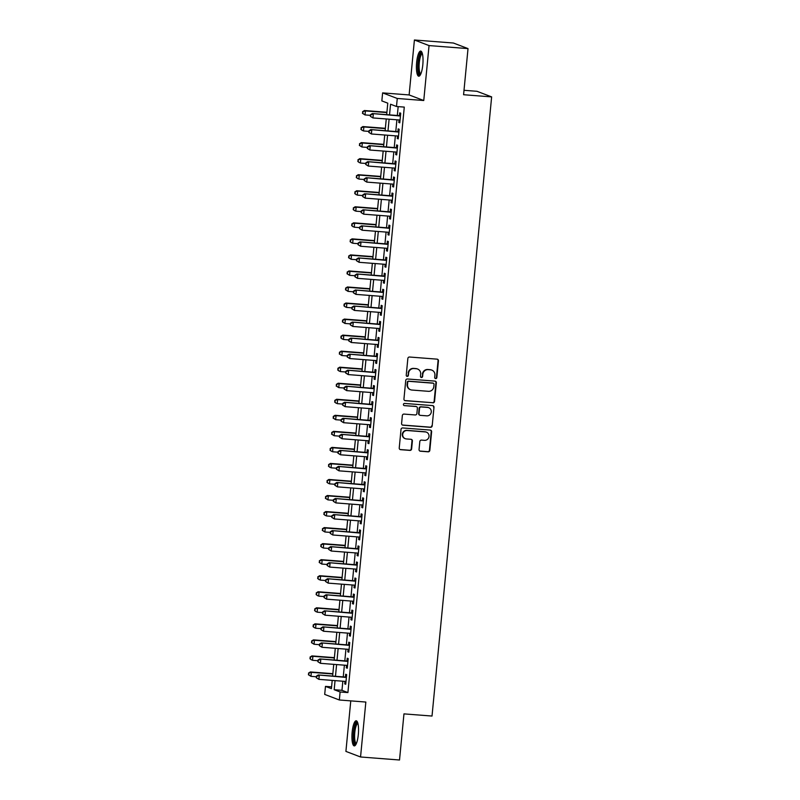 <?xml version="1.0" encoding="UTF-8"?>
<svg xmlns="http://www.w3.org/2000/svg" width="800" height="800" viewBox="0 0 800 800"><rect width="100%" height="100%" fill="white"/><g stroke="black" fill="none" stroke-linecap="round" stroke-linejoin="round"><path stroke-width="1.2" d="M435.66 378.59A1.11 1.07 110.9 0 0 436.84 377.57L438.45 360.84A1.59 1.53 110.9 0 0 437.07 359.15L409.53 357.02A1.59 1.53 110.9 0 0 407.85 358.47L406.24 375.2A1.11 1.07 110.9 0 0 407.2 376.39A1.11 1.07 110.9 0 0 408.38 375.37L408.59 373.2A5.07 4.9 110.9 0 1 413.97 368.54L416.27 368.72A5.07 4.9 110.9 0 1 420.68 374.14L420.47 376.3A1.11 1.07 110.9 0 0 421.43 377.49A1.11 1.07 110.9 0 0 422.61 376.47L422.82 374.31A5.07 4.9 110.9 0 1 428.2 369.65L430.5 369.82A5.07 4.9 110.9 0 1 434.91 375.24L434.7 377.41A1.11 1.07 110.9 0 0 435.66 378.59M435.18 378.43A1.11 1.07 110.9 0 0 436.44 377.42L438.06 360.69A1.59 1.53 110.9 0 0 437.28 359.18M406.72 376.23A1.11 1.07 110.9 0 0 407.99 375.22L408.59 373.2M420.95 377.33A1.11 1.07 110.9 0 0 422.21 376.32L422.82 374.31M358.32 734.52A12.6 3.18 -85.6 0 0 356.21 720.78A12.6 3.18 -85.6 0 0 352.15 732.16A12.6 3.18 -85.6 0 0 354.26 745.9A12.6 3.18 -85.6 0 0 358.32 734.52M422.81 64.82A12.6 3.18 -85.6 0 0 420.69 51.08A12.6 3.18 -85.6 0 0 416.63 62.47A12.6 3.18 -85.6 0 0 418.75 76.21A12.6 3.18 -85.6 0 0 422.81 64.82M419.05 449.52A1.59 1.53 110.9 0 0 420.42 451.21L428.15 451.81A1.59 1.53 110.9 0 0 429.83 450.35L431.62 431.77A1.59 1.53 110.9 0 0 430.24 430.08L402.7 427.95A1.59 1.53 110.9 0 0 401.02 429.41L399.23 447.98A1.59 1.53 110.9 0 0 400.61 449.68L409.94 450.4A1.59 1.53 110.9 0 0 411.62 448.94L412.39 440.99A1.59 1.53 110.9 0 0 411.01 439.3L406.38 438.94A4.24 4.09 110.9 0 1 402.79 433.83A4.24 4.09 110.9 0 1 407.19 430.52L425.33 431.92A4.24 4.09 110.9 0 1 428.92 437.03A4.24 4.09 110.9 0 1 424.51 440.34L421.49 440.11A1.59 1.53 110.9 0 0 419.81 441.57L419.05 449.52M342.85 681.21L341.97 690.31L347.91 692.58L340.11 691.97L339.34 699.99L324.7 694.41L325.47 686.39L331.41 688.65L332.2 680.39M468.02 48.6L429.05 45.58L414.41 40L453.38 43.02L468.02 48.6L463.58 94.72L491.64 96.89L432.02 716.05L403.96 713.88L399.52 760L360.55 756.98L365.84 702.05L339.34 699.99M414.41 40L409.12 94.94L423.76 100.52L429.05 45.58M423.76 100.52L397.26 98.47L396.49 106.49L390.55 104.23L389.53 114.88M347.91 692.58L404.28 107.1L396.49 106.49M432.87 402.84A1.59 1.53 110.9 0 0 434.55 401.39L436.34 382.81A1.59 1.53 110.9 0 0 434.96 381.11L407.42 378.98A1.59 1.53 110.9 0 0 405.74 380.44L403.95 399.02A1.59 1.53 110.9 0 0 405.32 400.71L432.47 402.69A1.59 1.53 110.9 0 0 434.15 401.23L435.94 382.66A1.59 1.53 110.9 0 0 435.17 381.15M433.98 407.29L432.19 425.87A1.59 1.53 110.9 0 1 430.51 427.32L402.97 425.19A1.59 1.53 110.9 0 1 401.59 423.5L402.35 415.55A1.59 1.53 110.9 0 1 404.04 414.09L415.21 414.96A1.59 1.53 110.9 0 0 416.89 413.5L417.39 408.23A1.59 1.53 110.9 0 0 416.02 406.53L404.39 405.63A1.11 1.07 110.9 0 1 403.45 404.3A1.11 1.07 110.9 0 1 404.6 403.43L432.6 405.6A1.59 1.53 110.9 0 1 433.98 407.29L432.19 425.87M350.77 700.88L345.91 751.4L360.55 756.98M399.04 119.96L398.8 122.47L399.79 122.84L400.72 113.22L399.73 112.84L399.46 115.65M397.5 136L397.26 138.51L398.25 138.88L399.17 129.26L398.18 128.88L397.91 131.69M395.96 152.04L395.71 154.55L396.7 154.93L397.63 145.3L396.64 144.92L396.37 147.73M394.41 168.08L394.17 170.59L395.16 170.97L396.09 161.34L395.1 160.96L394.83 163.77M392.87 184.12L392.62 186.63L393.61 187.01L394.54 177.38L393.55 177L393.28 179.81M391.32 200.16L391.08 202.67L392.07 203.05L393 193.42L392.01 193.05L391.74 195.85M389.78 216.2L389.54 218.71L390.53 219.09L391.45 209.46L390.46 209.09L390.19 211.89M388.23 232.24L387.99 234.75L388.98 235.13L389.91 225.5L388.92 225.13L388.65 227.93M386.69 248.28L386.45 250.79L387.44 251.17L388.36 241.54L387.37 241.17L387.1 243.97M385.14 264.32L384.9 266.83L385.89 267.21L386.82 257.59L385.83 257.21L385.56 260.02M383.6 280.36L383.36 282.87L384.35 283.25L385.27 273.63L384.28 273.25L384.01 276.06M382.05 296.4L381.81 298.91L382.8 299.29L383.73 289.67L382.74 289.29L382.47 292.1M380.51 312.45L380.27 314.95L381.26 315.33L382.18 305.71L381.2 305.33L380.92 308.14M378.97 328.49L378.72 330.99L379.71 331.37L380.64 321.75L379.65 321.37L379.38 324.18M377.42 344.53L377.18 347.04L378.17 347.41L379.1 337.79L378.11 337.41L377.84 340.22M375.88 360.57L375.63 363.08L376.62 363.45L377.55 353.83L376.56 353.45L376.29 356.26M374.33 376.61L374.09 379.12L375.08 379.49L376.01 369.87L375.02 369.49L374.75 372.3M372.79 392.65L372.55 395.16L373.54 395.53L374.46 385.91L373.47 385.53L373.2 388.34M371.24 408.69L371 411.2L371.99 411.58L372.92 401.95L371.93 401.57L371.66 404.38M369.7 424.73L369.46 427.24L370.45 427.62L371.37 417.99L370.38 417.61L370.11 420.42M368.15 440.77L367.91 443.28L368.9 443.66L369.83 434.03L368.84 433.65L368.57 436.46M366.61 456.81L366.37 459.32L367.36 459.7L368.28 450.07L367.29 449.7L367.02 452.5M365.06 472.85L364.82 475.36L365.81 475.74L366.74 466.11L365.75 465.74L365.48 468.54M363.52 488.89L363.28 491.4L364.27 491.78L365.19 482.15L364.21 481.78L363.93 484.58M361.98 504.93L361.73 507.44L362.72 507.82L363.65 498.19L362.66 497.82L362.39 500.62M360.43 520.97L360.19 523.48L361.18 523.86L362.11 514.23L361.12 513.86L360.85 516.66M358.89 537.01L358.64 539.52L359.63 539.9L360.56 530.28L359.57 529.9L359.3 532.71M357.34 553.05L357.1 555.56L358.09 555.94L359.02 546.32L358.03 545.94L357.76 548.75M355.8 569.1L355.56 571.6L356.55 571.98L357.47 562.36L356.48 561.98L356.21 564.79M354.25 585.14L354.01 587.64L355 588.02L355.93 578.4L354.94 578.02L354.67 580.83M352.71 601.18L352.47 603.69L353.46 604.06L354.38 594.44L353.39 594.06L353.12 596.87M351.16 617.22L350.92 619.73L351.91 620.1L352.84 610.48L351.85 610.1L351.58 612.91M349.62 633.26L349.38 635.77L350.37 636.14L351.29 626.52L350.3 626.14L350.03 628.95M348.07 649.3L347.83 651.81L348.82 652.18L349.75 642.56L348.76 642.18L348.49 644.99M346.53 665.34L346.29 667.85L347.28 668.22L348.2 658.6L347.22 658.22L346.94 661.03M398.17 106.62L397.32 115.48M396.91 119.79L395.78 131.52M395.36 135.83L394.23 147.57M393.82 151.87L392.69 163.61M392.27 167.91L391.14 179.65M390.73 183.96L389.6 195.69M389.18 200L388.05 211.73M387.64 216.04L386.51 227.77M386.09 232.08L384.96 243.81M384.55 248.12L383.42 259.85M383.01 264.16L381.88 275.89M381.46 280.2L380.33 291.93M379.92 296.24L378.79 307.97M378.37 312.28L377.24 324.01M376.83 328.32L375.7 340.05M375.28 344.36L374.15 356.09M373.74 360.4L372.61 372.13M372.19 376.44L371.06 388.17M370.65 392.48L369.52 404.22M369.1 408.52L367.97 420.26M367.56 424.56L366.43 436.3M366.02 440.6L364.89 452.34M364.47 456.65L363.34 468.38M362.93 472.69L361.8 484.42M361.38 488.73L360.25 500.46M359.84 504.77L358.71 516.5M358.29 520.81L357.16 532.54M356.75 536.85L355.62 548.58M355.2 552.89L354.07 564.62M353.66 568.93L352.53 580.66M352.11 584.97L350.98 596.7M350.57 601.01L349.44 612.74M349.03 617.05L347.9 628.78M347.48 633.09L346.35 644.82M345.94 649.13L344.81 660.86M344.39 665.17L343.26 676.91M344.99 681.38L344.74 683.89L345.73 684.27L346.66 674.64L345.67 674.26L345.4 677.07M491.64 96.89L476.99 91.3L464.01 90.3M331.58 686.86L325.47 686.39M386.68 114.66L387.78 103.17L381.84 100.91L382.62 92.89L397.26 98.47M409.12 94.94L382.62 92.89M335.05 680.61L334.18 689.71L340.11 691.97M389.11 119.19L387.98 130.92M387.57 135.23L386.44 146.96M386.02 151.27L384.89 163M384.48 167.31L383.35 179.04M382.93 183.35L381.8 195.08M381.39 199.39L380.26 211.12M379.84 215.43L378.72 227.17M378.3 231.47L377.17 243.21M376.76 247.51L375.63 259.25M375.21 263.56L374.08 275.29M373.67 279.6L372.54 291.33M372.12 295.64L370.99 307.37M370.58 311.68L369.45 323.41M369.03 327.72L367.9 339.45M367.49 343.76L366.36 355.49M365.94 359.8L364.81 371.53M364.4 375.84L363.27 387.57M362.85 391.88L361.73 403.61M361.31 407.92L360.18 419.65M359.77 423.96L358.64 435.69M358.22 440L357.09 451.73M356.68 456.04L355.55 467.77M355.13 472.08L354 483.81M353.59 488.12L352.46 499.86M352.04 504.16L350.91 515.9M350.5 520.2L349.37 531.94M348.95 536.25L347.82 547.98M347.41 552.29L346.28 564.02M345.86 568.33L344.74 580.06M344.32 584.37L343.19 596.1M342.78 600.41L341.65 612.14M341.23 616.45L340.1 628.18M339.69 632.49L338.56 644.22M338.14 648.53L337.01 660.26M336.6 664.57L335.47 676.3M332.62 676.08L333.75 664.35M334.16 660.04L335.29 648.31M335.71 644L336.84 632.27M337.25 627.96L338.38 616.23M338.8 611.92L339.92 600.19M340.34 595.88L341.47 584.15M341.88 579.84L343.01 568.11M343.43 563.8L344.56 552.07M344.97 547.76L346.1 536.02M346.52 531.72L347.65 519.98M348.06 515.68L349.19 503.94M349.61 499.63L350.74 487.9M351.15 483.59L352.28 471.86M352.7 467.55L353.83 455.82M354.24 451.51L355.37 439.78M355.78 435.47L356.91 423.74M357.33 419.43L358.46 407.7M358.87 403.39L360 391.66M360.42 387.35L361.55 375.62M361.96 371.31L363.09 359.58M363.51 355.27L364.64 343.54M365.05 339.23L366.18 327.5M366.6 323.19L367.73 311.46M368.14 307.15L369.27 295.42M369.69 291.11L370.82 279.38M371.23 275.07L372.36 263.33M372.77 259.03L373.9 247.29M374.32 242.99L375.45 231.25M375.86 226.94L376.99 215.21M377.41 210.9L378.54 199.17M378.95 194.86L380.08 183.13M380.5 178.82L381.63 167.09M382.04 162.78L383.17 151.05M383.59 146.74L384.72 135.01M385.13 130.7L386.26 118.97M341.97 690.31L334.18 689.71M398.8 122.47L399.82 122.55M397.26 138.51L398.28 138.59M395.71 154.55L396.73 154.63M394.17 170.59L395.19 170.67M392.62 186.63L393.64 186.71M391.08 202.67L392.1 202.75M389.54 218.71L390.55 218.79M387.99 234.75L389.01 234.83M386.45 250.79L387.46 250.87M384.9 266.83L385.92 266.91M383.36 282.87L384.38 282.95M381.81 298.91L382.83 298.99M380.27 314.95L381.29 315.03M378.72 330.99L379.74 331.07M377.18 347.04L378.2 347.11M375.63 363.08L376.65 363.15M374.09 379.12L375.11 379.2M372.55 395.16L373.56 395.24M371 411.2L372.02 411.28M369.46 427.24L370.47 427.32M367.91 443.28L368.93 443.36M366.37 459.32L367.39 459.4M364.82 475.36L365.84 475.44M363.28 491.4L364.3 491.48M361.73 507.44L362.75 507.52M360.19 523.48L361.21 523.56M358.64 539.52L359.66 539.6M357.1 555.56L358.12 555.64M355.56 571.6L356.57 571.68M354.01 587.64L355.03 587.72M352.47 603.69L353.48 603.76M350.92 619.73L351.94 619.8M349.38 635.77L350.4 635.85M347.83 651.81L348.85 651.89M346.29 667.85L347.31 667.93M344.74 683.89L345.76 683.97M431.82 370.12L431.42 369.97A5.07 4.9 110.9 0 0 430.1 369.67L430.5 369.82M422.42 374.15A5.07 4.9 110.9 0 1 427.8 369.49L430.1 369.67M417.59 369.02L417.19 368.87A5.07 4.9 110.9 0 0 415.87 368.57L416.27 368.72M408.19 373.05A5.07 4.9 110.9 0 1 413.58 368.39L415.87 368.57M404.72 400.53A1.59 1.53 110.9 0 0 404.93 400.56L432.47 402.69M434.03 384.37A1.11 1.07 110.9 0 0 433.06 383.19L408.89 381.32A1.11 1.07 110.9 0 0 407.71 382.34L407.49 384.62A5.07 4.9 110.9 0 0 411.9 390.04L428.43 391.32A5.07 4.9 110.9 0 0 433.81 386.66L434.03 384.37M433.35 383.25L432.96 383.1A1.11 1.07 110.9 0 0 432.67 383.04L433.06 383.19M410.58 389.74L410.18 389.59A5.07 4.9 110.9 0 1 407.09 384.47L407.31 382.19A1.11 1.07 110.9 0 1 408.49 381.17L432.67 383.04M402.36 425.01A1.59 1.53 110.9 0 0 402.57 425.04L430.11 427.17A1.59 1.53 110.9 0 0 431.79 425.72M416.43 406.63L416.03 406.48A1.59 1.53 110.9 0 0 415.62 406.38L404.39 405.63M426.8 415.85A4.24 4.09 110.9 0 0 428.71 407.68A4.24 4.09 110.9 0 0 427.61 407.43L421.22 406.94A1.59 1.53 110.9 0 0 419.54 408.39L419.03 413.67A1.59 1.53 110.9 0 0 420.41 415.36L426.8 415.85M428.71 407.68L428.32 407.53A4.24 4.09 110.9 0 0 427.21 407.28L427.61 407.43M419.99 415.27L419.6 415.12A1.59 1.53 110.9 0 1 418.63 413.52L419.14 408.24A1.59 1.53 110.9 0 1 420.82 406.79L427.21 407.28M433.58 407.14A1.59 1.53 110.9 0 0 432.81 405.63M426.43 432.17L426.04 432.02A4.24 4.09 110.9 0 0 424.93 431.77L425.33 431.92M405.28 438.69L404.88 438.54A4.24 4.09 110.9 0 1 406.8 430.37L424.93 431.77M400 449.49A1.59 1.53 110.9 0 0 400.21 449.53L409.55 450.25A1.59 1.53 110.9 0 0 411.23 448.79L411.99 440.84A1.59 1.53 110.9 0 0 411.22 439.33M419.82 451.03A1.59 1.53 110.9 0 0 420.03 451.06L427.75 451.66A1.59 1.53 110.9 0 0 429.44 450.2L431.23 431.62A1.59 1.53 110.9 0 0 430.45 430.11M386.91 112.27L364.42 110.53L365.41 110.91L365.02 114.92L370.43 115.34M386.88 112.57L365.41 110.91L362.57 111.69L362.82 113.45L362.97 111.84M362.82 113.45L365.02 114.92L362.42 113.3M362.57 111.69L364.42 110.53M400.48 115.73L372.34 113.55L400.45 116.03M370.89 114.86L373.33 113.93L372.94 117.94L370.34 116.31L370.89 114.86L370.34 116.31M400.06 120.04L372.94 117.94L370.73 116.47M372.34 113.55L370.49 114.71M420.52 74.54A10.91 2.75 94.4 0 1 418.3 62.72A10.91 2.75 94.4 0 1 422.19 53.01M422.4 53.74A10.1 2.55 -85.6 0 0 419.27 62.86A10.1 2.55 -85.6 0 0 420.84 73.85M421.35 51.42A12.52 3.16 -85.6 0 0 417.9 62.57A12.52 3.16 -85.6 0 0 419.45 75.97M356.04 744.23A10.91 2.75 94.4 0 1 353.62 736.4A10.91 2.75 94.4 0 1 356.05 723.55A10.91 2.75 94.4 0 1 357.7 722.7M357.91 723.43A10.1 2.55 -85.6 0 0 356.86 724.34A10.1 2.55 -85.6 0 0 354.62 735.3A10.1 2.55 -85.6 0 0 356.36 743.54M356.86 721.12A12.52 3.16 -85.6 0 0 355.99 722.09A12.52 3.16 -85.6 0 0 353.24 734.85A12.52 3.16 -85.6 0 0 354.96 745.67M385.36 128.31L362.88 126.57L363.87 126.95L363.48 130.96L368.89 131.38M385.33 128.61L363.87 126.95L361.03 127.73L361.27 129.49L361.43 127.88M361.27 129.49L362.49 130.58L360.88 129.34M361.03 127.73L362.88 126.57M383.82 144.35L361.33 142.61L362.32 142.99L361.93 147L367.34 147.42M383.79 144.65L362.32 142.99L359.49 143.77L359.73 145.53L359.88 143.92M359.73 145.53L361.93 147L359.33 145.38M359.49 143.77L361.33 142.61M382.27 160.39L359.79 158.65L360.78 159.03L360.39 163.04L365.8 163.46M382.24 160.69L360.78 159.03L357.94 159.81L358.18 161.57L358.34 159.96M358.18 161.57L359.4 162.66L357.79 161.42M357.94 159.81L359.79 158.65M380.73 176.44L358.24 174.7L359.23 175.07L358.85 179.08L364.25 179.5M380.7 176.73L359.23 175.07L356.4 175.85L356.64 177.61L356.79 176.01M356.64 177.61L357.86 178.71L356.24 177.46M356.4 175.85L358.24 174.7M398.93 131.77L370.79 129.59L398.9 132.07M369.34 130.9L371.78 129.97L371.4 133.98L368.79 132.36L369.34 130.9L368.79 132.36M398.52 136.08L371.4 133.98L369.19 132.51M370.79 129.59L368.95 130.75M397.39 147.81L369.25 145.63L397.36 148.11M367.8 146.94L370.24 146.01L369.85 150.02L367.25 148.4L367.8 146.94L367.25 148.4M396.97 152.12L369.85 150.02L367.64 148.55M369.25 145.63L367.4 146.79M395.84 163.85L367.7 161.67L395.82 164.15M366.25 162.98L368.69 162.05L368.31 166.06L365.7 164.44L366.25 162.98L365.7 164.44M395.43 168.16L368.31 166.06L366.1 164.59M367.7 161.67L365.86 162.83M394.3 179.89L366.16 177.71L394.27 180.19M364.71 179.02L367.15 178.09L366.76 182.1L364.16 180.48L364.71 179.02L364.16 180.48M393.88 184.2L366.76 182.1L364.55 180.63M366.16 177.71L364.31 178.87M379.18 192.48L356.7 190.74L357.69 191.11L357.3 195.12L362.71 195.54M379.15 192.77L357.69 191.11L354.85 191.9L355.09 193.65L355.25 192.05M355.09 193.65L356.31 194.75L354.7 193.5M354.85 191.9L356.7 190.74M392.75 195.93L364.61 193.75L392.73 196.23M363.16 195.06L365.6 194.13L365.22 198.14L362.61 196.52L363.16 195.06L362.61 196.52M392.34 200.24L365.22 198.14L363.01 196.67M364.61 193.75L362.77 194.91M377.64 208.52L355.15 206.78L356.14 207.15L355.76 211.16L361.16 211.58M377.61 208.81L356.14 207.15L353.31 207.94L353.55 209.69L353.7 208.09M353.55 209.69L354.77 210.79L353.15 209.54M353.31 207.94L355.15 206.78M391.21 211.97L363.07 209.79L391.18 212.27M361.62 211.1L364.06 210.17L363.67 214.18L361.07 212.56L361.62 211.1L361.07 212.56M390.8 216.28L363.67 214.18L361.47 212.71M363.07 209.79L361.22 210.95M376.09 224.56L353.61 222.82L354.6 223.19L354.21 227.2L359.62 227.62M376.07 224.86L354.6 223.19L351.76 223.98L352 225.73L352.16 224.13M352 225.73L353.22 226.83L351.61 225.58M351.76 223.98L353.61 222.82M389.67 228.01L361.52 225.84L389.64 228.31M360.07 227.15L362.51 226.21L362.13 230.22L359.52 228.6L360.07 227.15L359.52 228.6M389.25 232.32L362.13 230.22L359.92 228.75M361.52 225.84L359.68 226.99M374.55 240.6L352.06 238.86L353.05 239.23L352.67 243.24L358.07 243.66M374.52 240.9L353.05 239.23L350.22 240.02L350.46 241.77L350.61 240.17M350.46 241.77L351.68 242.87L350.06 241.62M350.22 240.02L352.06 238.86M388.12 244.05L359.98 241.88L388.09 244.35M358.53 243.19L360.97 242.25L360.58 246.26L357.98 244.64L358.53 243.19L357.98 244.64M387.71 248.36L360.58 246.26L358.38 244.79M359.98 241.88L358.13 243.04M373 256.64L350.52 254.9L351.51 255.28L351.12 259.29L356.53 259.7M372.98 256.94L351.51 255.28L348.67 256.06L348.92 257.81L349.07 256.21M348.92 257.81L351.12 259.29L348.52 257.66M348.67 256.06L350.52 254.9M371.46 272.68L348.97 270.94L349.96 271.32L349.58 275.33L354.99 275.74M371.43 272.98L349.96 271.32L347.13 272.1L347.37 273.85L347.53 272.25M347.37 273.85L349.58 275.33L346.97 273.7M347.13 272.1L348.97 270.94M369.92 288.72L347.43 286.98L348.42 287.36L348.03 291.37L353.44 291.79M369.89 289.02L348.42 287.36L345.58 288.14L345.83 289.89L345.98 288.29M345.83 289.89L348.03 291.37L345.43 289.74M345.58 288.14L347.43 286.98M368.37 304.76L345.89 303.02L346.88 303.4L346.49 307.41L351.9 307.83M368.34 305.06L346.88 303.4L344.04 304.18L344.28 305.93L344.44 304.33M344.28 305.93L345.5 307.03L343.89 305.78M344.04 304.18L345.89 303.02M366.83 320.8L344.34 319.06L345.33 319.44L344.94 323.45L350.35 323.87M366.8 321.1L345.33 319.44L342.5 320.22L342.74 321.97L342.89 320.37M342.74 321.97L344.94 323.45L342.34 321.82M342.5 320.22L344.34 319.06M365.28 336.84L342.8 335.1L343.79 335.48L343.4 339.49L348.81 339.91M365.25 337.14L343.79 335.48L340.95 336.26L341.19 338.02L341.35 336.41M341.19 338.02L342.41 339.11L340.8 337.86M340.95 336.26L342.8 335.1M363.74 352.88L341.25 351.14L342.24 351.52L341.86 355.53L347.26 355.95M363.71 353.18L342.24 351.52L339.41 352.3L339.65 354.06L339.8 352.45M339.65 354.06L341.86 355.53L339.25 353.91M339.41 352.3L341.25 351.14M362.19 368.92L339.71 367.18L340.7 367.56L340.31 371.57L345.72 371.99M362.16 369.22L340.7 367.56L337.86 368.34L338.1 370.1L338.26 368.49M338.1 370.1L339.32 371.19L337.71 369.95M337.86 368.34L339.71 367.18M360.65 384.96L338.16 383.22L339.15 383.6L338.77 387.61L344.17 388.03M360.62 385.26L339.15 383.6L336.32 384.38L336.56 386.14L336.71 384.53M336.56 386.14L338.77 387.61L336.16 385.99M336.32 384.38L338.16 383.22M359.1 401L336.62 399.26L337.61 399.64L337.22 403.65L342.63 404.07M359.08 401.3L337.61 399.64L334.77 400.42L335.01 402.18L335.17 400.57M335.01 402.18L336.23 403.27L334.62 402.03M334.77 400.42L336.62 399.26M357.56 417.04L335.07 415.3L336.06 415.68L335.68 419.69L341.08 420.11M357.53 417.34L336.06 415.68L333.23 416.46L333.47 418.22L333.62 416.61M333.47 418.22L335.68 419.69L333.07 418.07M333.23 416.46L335.07 415.3M356.01 433.08L333.53 431.34L334.52 431.72L334.13 435.73L339.54 436.15M355.99 433.38L334.52 431.72L331.68 432.5L331.93 434.26L332.08 432.66M331.93 434.26L334.13 435.73L331.53 434.11M331.68 432.5L333.53 431.34M386.58 260.09L358.44 257.92L386.55 260.39M356.99 259.23L359.42 258.29L359.04 262.3L356.44 260.68L356.99 259.23L356.44 260.68M386.16 264.4L359.04 262.3L356.83 260.83M358.44 257.92L356.59 259.08M385.03 276.13L356.89 273.96L385 276.43M355.44 275.27L357.88 274.33L357.49 278.34L354.89 276.72L355.44 275.27L354.89 276.72M384.62 280.44L357.49 278.34L355.29 276.87M356.89 273.96L355.05 275.12M383.49 292.18L355.35 290L383.46 292.47M353.9 291.31L356.34 290.37L355.95 294.38L353.35 292.76L353.9 291.31L353.35 292.76M383.07 296.48L355.95 294.38L353.74 292.91M355.35 290L353.5 291.16M381.94 308.22L353.8 306.04L381.91 308.51M352.35 307.35L354.79 306.42L354.41 310.43L351.8 308.8L352.35 307.35L351.8 308.8M381.53 312.52L354.41 310.43L352.2 308.95M353.8 306.04L351.96 307.2M380.4 324.26L352.26 322.08L380.37 324.55M350.81 323.39L353.25 322.46L352.86 326.47L350.26 324.84L350.81 323.39L350.26 324.84M379.98 328.56L352.86 326.47L350.65 324.99M352.26 322.08L350.41 323.24M378.85 340.3L350.71 338.12L378.83 340.6M349.26 339.43L351.7 338.5L351.32 342.51L348.71 340.88L349.26 339.43L348.71 340.88M378.44 344.61L351.32 342.51L349.11 341.03M350.71 338.12L348.87 339.28M377.31 356.34L349.17 354.16L377.28 356.64M347.72 355.47L350.16 354.54L349.77 358.55L347.17 356.92L347.72 355.47L347.17 356.92M376.89 360.65L349.77 358.55L347.56 357.07M349.17 354.16L347.32 355.32M375.76 372.38L347.62 370.2L375.74 372.68M346.17 371.51L348.61 370.58L348.23 374.59L345.62 372.96L346.17 371.51L345.62 372.96M375.35 376.69L348.23 374.59L346.02 373.11M347.62 370.2L345.78 371.36M374.22 388.42L346.08 386.24L374.19 388.72M344.63 387.55L347.07 386.62L346.68 390.63L344.08 389L344.63 387.55L344.08 389M373.81 392.73L346.68 390.63L344.48 389.16M346.08 386.24L344.23 387.4M372.68 404.46L344.53 402.28L372.65 404.76M343.09 403.59L345.52 402.66L345.14 406.67L342.53 405.05L343.09 403.59L342.53 405.05M372.26 408.77L345.14 406.67L342.93 405.2M344.53 402.28L342.69 403.44M371.13 420.5L342.99 418.32L371.1 420.8M341.54 419.63L343.98 418.7L343.59 422.71L340.99 421.09L341.54 419.63L340.99 421.09M370.72 424.81L343.59 422.71L341.39 421.24M342.99 418.32L341.14 419.48M369.59 436.54L341.45 434.36L369.56 436.84M340 435.67L342.44 434.74L342.05 438.75L339.45 437.13L340 435.67L339.45 437.13M369.17 440.85L342.05 438.75L339.84 437.28M341.45 434.36L339.6 435.52M354.47 449.13L331.98 447.39L332.97 447.76L332.59 451.77L338 452.19M354.44 449.42L332.97 447.76L330.14 448.54L330.38 450.3L330.54 448.7M330.38 450.3L331.6 451.4L329.98 450.15M330.14 448.54L331.98 447.39M352.93 465.17L330.44 463.43L331.43 463.8L331.04 467.81L336.45 468.23M352.9 465.46L331.43 463.8L328.59 464.59L328.84 466.34L328.99 464.74M328.84 466.34L330.05 467.44L328.44 466.19M328.59 464.59L330.44 463.43M351.38 481.21L328.9 479.47L329.89 479.84L329.5 483.85L334.91 484.27M351.35 481.5L329.89 479.84L327.05 480.63L327.29 482.38L327.45 480.78M327.29 482.38L328.51 483.48L326.9 482.23M327.05 480.63L328.9 479.47M349.84 497.25L327.35 495.51L328.34 495.88L327.95 499.89L333.36 500.31M349.81 497.55L328.34 495.88L325.51 496.67L325.75 498.42L325.9 496.82M325.75 498.42L327.95 499.89L325.35 498.27M325.51 496.67L327.35 495.51M368.04 452.58L339.9 450.4L368.01 452.88M338.45 451.71L340.89 450.78L340.5 454.79L337.9 453.17L338.45 451.71L337.9 453.17M367.63 456.89L340.5 454.79L338.3 453.32M339.9 450.4L338.06 451.56M366.5 468.62L338.36 466.44L366.47 468.92M336.91 467.75L339.35 466.82L338.96 470.83L336.36 469.21L336.91 467.75L336.36 469.21M366.08 472.93L338.96 470.83L336.75 469.36M338.36 466.44L336.51 467.6M364.95 484.66L336.81 482.48L364.92 484.96M335.36 483.8L337.8 482.86L337.42 486.87L334.81 485.25L335.36 483.8L334.81 485.25M364.54 488.97L337.42 486.87L335.21 485.4M336.81 482.48L334.97 483.64M363.41 500.7L335.27 498.53L363.38 501M333.82 499.84L336.26 498.9L335.87 502.91L333.27 501.29L333.82 499.84L333.27 501.29M362.99 505.01L335.87 502.91L333.66 501.44M335.27 498.53L333.42 499.68M348.29 513.29L325.81 511.55L326.8 511.93L326.41 515.94L331.82 516.35M348.26 513.59L326.8 511.93L323.96 512.71L324.2 514.46L324.36 512.86M324.2 514.46L325.42 515.56L323.81 514.31M323.96 512.71L325.81 511.55M361.86 516.74L333.72 514.57L361.84 517.04M332.27 515.88L334.71 514.94L334.33 518.95L331.72 517.33L332.27 515.88L331.72 517.33M361.45 521.05L334.33 518.95L332.12 517.48M333.72 514.57L331.88 515.73M346.75 529.33L324.26 527.59L325.25 527.97L324.87 531.98L330.27 532.39M346.72 529.63L325.25 527.97L322.42 528.75L322.66 530.5L322.81 528.9M322.66 530.5L324.87 531.98L322.26 530.35M322.42 528.75L324.26 527.59M360.32 532.78L332.18 530.61L360.29 533.08M330.73 531.92L333.17 530.98L332.78 534.99L330.18 533.37L330.73 531.92L330.18 533.37M359.9 537.09L332.78 534.99L330.57 533.52M332.18 530.61L330.33 531.77M345.2 545.37L322.72 543.63L323.71 544.01L323.32 548.02L328.73 548.43M345.17 545.67L323.71 544.01L320.87 544.79L321.11 546.54L321.27 544.94M321.11 546.54L322.33 547.64L320.72 546.39M320.87 544.79L322.72 543.63M358.77 548.82L330.63 546.65L358.75 549.12M329.18 547.96L331.62 547.02L331.24 551.03L328.63 549.41L329.18 547.96L328.63 549.41M358.36 553.13L331.24 551.03L329.03 549.56M330.63 546.65L328.79 547.81M343.66 561.41L321.17 559.67L322.16 560.05L321.78 564.06L327.18 564.48M343.63 561.71L322.16 560.05L319.33 560.83L319.57 562.58L319.72 560.98M319.57 562.58L321.78 564.06L319.17 562.43M319.33 560.83L321.17 559.67M357.23 564.87L329.09 562.69L357.2 565.16M327.64 564L330.08 563.07L329.69 567.08L327.09 565.45L327.64 564L327.09 565.45M356.82 569.17L329.69 567.08L327.49 565.6M329.09 562.69L327.24 563.85M342.11 577.45L319.63 575.71L320.62 576.09L320.23 580.1L325.64 580.52M342.09 577.75L320.62 576.09L317.78 576.87L318.02 578.62L318.18 577.02M318.02 578.62L319.24 579.72L317.63 578.47M317.78 576.87L319.63 575.71M355.69 580.91L327.54 578.73L355.66 581.2M326.1 580.04L328.53 579.11L328.15 583.12L325.54 581.49L326.1 580.04L325.54 581.49M355.27 585.21L328.15 583.12L325.94 581.64M327.54 578.73L325.7 579.89M340.57 593.49L318.08 591.75L319.07 592.13L318.69 596.14L324.09 596.56M340.54 593.79L319.07 592.13L316.24 592.91L316.48 594.67L316.63 593.06M316.48 594.67L317.7 595.76L316.08 594.51M316.24 592.91L318.08 591.75M354.14 596.95L326 594.77L354.11 597.25M324.55 596.08L326.99 595.15L326.6 599.16L324 597.53L324.55 596.08L324 597.53M353.73 601.26L326.6 599.16L324.4 597.68M326 594.77L324.15 595.93M339.03 609.53L316.54 607.79L317.53 608.17L317.14 612.18L322.55 612.6M339 609.83L317.53 608.17L314.69 608.95L314.94 610.71L315.09 609.1M314.94 610.71L316.15 611.8L314.54 610.55M314.69 608.95L316.54 607.79M352.6 612.99L324.46 610.81L352.57 613.29M323.01 612.12L325.45 611.19L325.06 615.2L322.46 613.57L323.01 612.12L322.46 613.57M352.18 617.3L325.06 615.2L322.85 613.72M324.46 610.81L322.61 611.97M337.48 625.57L314.99 623.83L315.98 624.21L315.6 628.22L321.01 628.64M337.45 625.87L315.98 624.21L313.15 624.99L313.39 626.75L313.55 625.14M313.39 626.75L314.61 627.84L313 626.6M313.15 624.99L314.99 623.83M351.05 629.03L322.91 626.85L351.02 629.33M321.46 628.16L323.9 627.23L323.51 631.24L320.91 629.61L321.46 628.16L320.91 629.61M350.64 633.34L323.51 631.24L321.31 629.76M322.91 626.85L321.07 628.01M335.94 641.61L313.45 639.87L314.44 640.25L314.05 644.26L319.46 644.68M335.91 641.91L314.44 640.25L311.6 641.03L311.85 642.79L312 641.18M311.85 642.79L314.05 644.26L311.45 642.64M311.6 641.03L313.45 639.87M349.51 645.07L321.37 642.89L349.48 645.37M319.92 644.2L322.36 643.27L321.97 647.28L319.37 645.65L319.92 644.2L319.37 645.65M349.09 649.38L321.97 647.28L319.76 645.81M321.37 642.89L319.52 644.05M334.39 657.65L311.91 655.91L312.9 656.29L312.51 660.3L317.92 660.72M334.36 657.95L312.9 656.29L310.06 657.07L310.3 658.83L310.46 657.22M310.3 658.83L311.52 659.92L309.91 658.68M310.06 657.07L311.91 655.91M347.96 661.11L319.82 658.93L347.93 661.41M318.37 660.24L320.81 659.31L320.43 663.32L317.82 661.69L318.37 660.24L317.82 661.69M347.55 665.42L320.43 663.32L318.22 661.85M319.82 658.93L317.98 660.09M332.85 673.69L310.36 671.95L311.35 672.33L310.96 676.34L316.37 676.76M332.82 673.99L311.35 672.33L308.52 673.11L308.76 674.87L308.91 673.26M308.76 674.87L310.96 676.34L308.36 674.72M308.52 673.11L310.36 671.95M346.42 677.15L318.28 674.97L346.39 677.45M316.83 676.28L319.27 675.35L318.88 679.36L316.28 677.74L316.83 676.28L316.28 677.74M346 681.46L318.88 679.36L316.67 677.89M318.28 674.97L316.43 676.13"/></g></svg>
